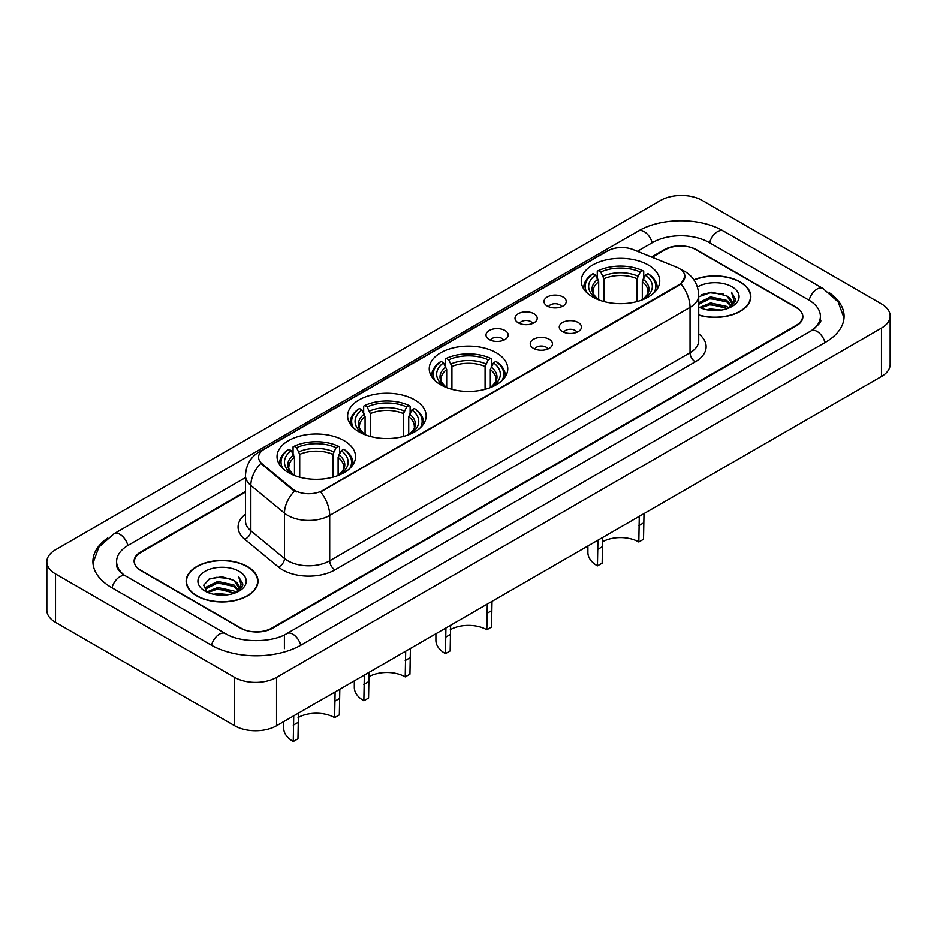 <?xml version="1.0" encoding="UTF-8"?>
<svg xmlns="http://www.w3.org/2000/svg" width="937" height="937" viewBox="0 0 937 937"><rect width="100%" height="100%" fill="white"/><g stroke="black" fill="none" stroke-linecap="round" stroke-linejoin="round"><path stroke-width="1.41" d="M496.259 352.757A39.26 22.664 0 0 0 453.473 347.838A39.26 22.664 0 0 0 429.24 368.78A39.26 22.664 0 0 0 440.741 384.814A39.26 22.664 0 0 0 483.527 389.722A39.26 22.664 0 0 0 507.76 368.78A39.26 22.664 0 0 0 496.259 352.757M414.658 399.865A39.26 22.664 0 0 0 371.884 394.957A39.26 22.664 0 0 0 347.639 415.899A39.26 22.664 0 0 0 359.14 431.922A39.26 22.664 0 0 0 401.926 436.829A39.26 22.664 0 0 0 426.159 415.899A39.26 22.664 0 0 0 414.658 399.865M344.055 440.624A39.26 22.664 0 0 0 301.281 435.717A39.26 22.664 0 0 0 277.047 456.659A39.26 22.664 0 0 0 288.537 472.681A39.26 22.664 0 0 0 331.323 477.589A39.26 22.664 0 0 0 355.556 456.659A39.26 22.664 0 0 0 344.055 440.624M648.252 265.007A39.26 22.664 0 0 0 605.466 260.088A39.26 22.664 0 0 0 581.233 281.03A39.26 22.664 0 0 0 592.734 297.052A39.26 22.664 0 0 0 635.509 301.972A39.26 22.664 0 0 0 659.742 281.03A39.26 22.664 0 0 0 648.252 265.007M547.267 306.071A11.115 6.418 180 0 1 545.065 304.256A11.115 6.418 180 0 1 548.742 296.279A11.115 6.418 180 0 1 562.985 296.994A11.115 6.418 180 0 1 565.187 304.256A11.115 6.418 180 0 1 547.267 306.071M561.626 306.739A6.664 3.853 0 0 0 559.846 304.865A6.664 3.853 0 0 0 553.275 303.881A6.664 3.853 0 0 0 548.625 306.739M518.255 322.82A11.115 6.418 180 0 1 516.053 321.004A11.115 6.418 180 0 1 519.73 313.028A11.115 6.418 180 0 1 533.973 313.754A11.115 6.418 180 0 1 536.175 321.004A11.115 6.418 180 0 1 518.255 322.82M532.614 323.488A6.664 3.853 0 0 0 530.822 321.614A6.664 3.853 0 0 0 524.263 320.641A6.664 3.853 0 0 0 519.613 323.488M489.243 339.569A11.115 6.418 180 0 1 487.041 337.753A11.115 6.418 180 0 1 490.719 329.789A11.115 6.418 180 0 1 504.949 330.503A11.115 6.418 180 0 1 507.163 337.753A11.115 6.418 180 0 1 489.243 339.569M503.602 340.236A6.664 3.853 0 0 0 501.81 338.362A6.664 3.853 0 0 0 495.24 337.39A6.664 3.853 0 0 0 490.59 340.236M562.516 331.616A11.115 6.418 180 0 1 560.303 329.801A11.115 6.418 180 0 1 563.992 321.836A11.115 6.418 180 0 1 578.223 322.551A11.115 6.418 180 0 1 580.425 329.801A11.115 6.418 180 0 1 562.516 331.616M576.876 332.284A6.664 3.853 0 0 0 575.084 330.41A6.664 3.853 0 0 0 568.513 329.437A6.664 3.853 0 0 0 563.863 332.284M533.493 348.377A11.115 6.418 180 0 1 531.291 346.561A11.115 6.418 180 0 1 534.968 338.585A11.115 6.418 180 0 1 549.211 339.299A11.115 6.418 180 0 1 551.413 346.561A11.115 6.418 180 0 1 533.493 348.377M547.852 349.032A6.664 3.853 0 0 0 546.072 347.158A6.664 3.853 0 0 0 539.501 346.186A6.664 3.853 0 0 0 534.851 349.032M676.373 267.104A19.993 11.549 180 0 1 679.044 268.392A19.993 11.549 180 0 1 684.9 276.556A19.993 11.549 180 0 1 679.044 284.719L322.902 490.344A19.993 11.549 180 0 1 292.379 488.798L262.184 463.897A19.993 11.549 180 0 1 258.565 457.279A19.993 11.549 180 0 1 264.421 449.116L607.633 250.952A19.993 11.549 180 0 1 633.248 249.664L676.373 267.104M245.482 492.101L140.901 552.479A22.219 12.825 0 0 0 134.389 561.556A22.219 12.825 0 0 0 140.901 570.621L240.411 628.071A22.219 12.825 0 0 0 271.835 628.071L796.099 325.397A22.219 12.825 0 0 0 802.611 316.319A22.219 12.825 0 0 0 796.099 307.254L696.589 249.792A22.219 12.825 0 0 0 665.165 249.792L652.152 257.312M813 329.695A39.998 23.097 0 0 0 820.39 316.319A39.998 23.097 0 0 0 808.666 299.992L709.157 242.542A39.998 23.097 0 0 0 652.597 242.542L637.371 251.327M245.482 477.589L128.334 545.229A39.998 23.097 0 0 0 116.61 561.556A39.998 23.097 0 0 0 124 574.92M234.648 677.369A29.633 17.1 0 0 0 276.544 677.369L881.471 328.114A29.633 17.1 0 0 0 890.15 316.015A29.633 17.1 0 0 0 881.471 303.928L702.352 200.506A29.633 17.1 0 0 0 660.456 200.506L55.529 549.761A29.633 17.1 0 0 0 46.85 561.849A29.633 17.1 0 0 0 55.529 573.948L234.648 677.369L234.648 725.742A29.633 17.1 0 0 0 276.544 725.742L881.471 376.498A29.633 17.1 0 0 0 890.15 364.399L890.15 316.015M46.85 561.849L46.85 610.233A29.633 17.1 0 0 0 55.529 622.332L234.648 725.742M107.638 538.037A63.704 36.777 0 0 0 92.915 561.556A63.704 36.777 0 0 0 111.573 587.558L211.083 645.007A63.704 36.777 0 0 0 301.164 645.007L825.427 342.321A63.704 36.777 0 0 0 844.085 316.319A63.704 36.777 0 0 0 829.362 292.801M698.721 315.172A35.922 20.743 0 0 0 750.842 296.666A35.922 20.743 0 0 0 740.324 282.002A35.922 20.743 0 0 0 693.907 279.847M247.485 566.545A35.922 20.743 0 0 0 208.33 562.048A35.922 20.743 0 0 0 186.158 581.209A35.922 20.743 0 0 0 196.676 595.873A35.922 20.743 0 0 0 235.831 600.371A35.922 20.743 0 0 0 258.003 581.209A35.922 20.743 0 0 0 247.485 566.545M684.9 276.556L680.988 283.911L679.044 285.316L320.653 491.948A25.92 14.969 60 0 1 329.707 515.432A29.633 17.1 180 0 1 287.811 515.432A29.633 17.1 180 0 1 284.485 513.148L250.835 485.413A29.633 17.1 180 0 1 245.482 475.598L245.482 520.96A29.633 17.1 0 0 0 250.835 530.764L284.485 558.511A29.633 17.1 0 0 0 287.811 560.794A29.633 17.1 0 0 0 329.707 560.794L690.042 352.757A29.633 17.1 0 0 0 698.721 340.658L698.721 295.307A29.633 17.1 180 0 1 690.042 307.395A25.92 14.969 -120 0 0 680.988 283.911M296.865 491.948L292.379 489.676L260.837 463.417A25.92 17.334 129.5 0 0 250.835 485.413L250.835 530.764A7.402 4.954 -50.5 0 1 244.768 539.267A37.035 21.387 180 0 1 245.482 514.179M245.482 491.492L140.632 552.022A22.219 12.825 0 0 0 134.132 561.099A22.219 12.825 0 0 0 140.632 570.164L241.196 628.223A22.219 12.825 0 0 0 272.62 628.223L796.368 325.842A22.219 12.825 0 0 0 802.868 316.776A22.219 12.825 0 0 0 796.368 307.699L695.804 249.64A22.219 12.825 0 0 0 664.38 249.64L651.543 257.054M698.721 314.937A35.547 20.532 0 0 0 750.478 296.666A35.547 20.532 0 0 0 740.066 282.154A35.547 20.532 0 0 0 694.048 280.046M706.498 309.737L710.586 308.999L721.478 310.088M711.288 310.452L716.618 310.58M699.681 307.418L710.586 302.956L726.761 306.458L728.81 308.074M700.724 307.945L710.586 304.466L727.581 308.542M698.721 302.78L710.586 296.9L726.761 300.414L731.083 305.228M698.721 304.291L710.586 298.411L726.761 301.925L730.696 305.954M728.892 308.039A16.749 9.663 0 0 0 731.668 302.71A16.749 9.663 0 0 0 726.761 295.881L731.656 303.073M698.721 307.008A24.151 13.938 0 0 0 731.996 306.528A24.151 13.938 0 0 0 731.996 286.804A24.151 13.938 0 0 0 697.433 287.05M726.761 295.881L711.851 292.192L698.721 296.818M730.532 307.301L735.51 300.941L735.674 299.442L731.528 292.25L733.952 300.297L729.162 307.922M731.528 292.25L735.662 299.735M701.79 294.675L709.555 292.777L723.2 294.019M704.554 299.781L709.555 298.821L722.696 299.922M704.554 305.825L709.555 304.876L722.696 305.966M196.934 595.721A35.547 20.532 0 0 0 235.679 600.172A35.547 20.532 0 0 0 257.628 581.209A35.547 20.532 0 0 0 247.216 566.698A35.547 20.532 0 0 0 208.471 562.247A35.547 20.532 0 0 0 186.522 581.209A35.547 20.532 0 0 0 196.934 595.721M213.659 594.281L217.747 593.543L228.628 594.632M218.438 594.995L223.779 595.112M206.843 591.961L217.747 587.487L233.922 591.001L235.972 592.617M207.885 592.489L217.747 588.998L234.73 593.086M205.496 590.72L205.906 587.276L217.747 581.444L233.922 584.957L238.244 589.771M205.402 590.287L205.906 588.787L217.747 582.955L233.922 586.468L237.857 590.486M236.054 592.582A16.749 9.663 0 0 0 238.818 587.253A16.749 9.663 0 0 0 233.922 580.413L238.806 587.616M239.158 571.347A24.151 13.938 0 0 0 205.004 571.347A24.151 13.938 0 0 0 205.004 591.071A24.151 13.938 0 0 0 239.158 591.071A24.151 13.938 0 0 0 239.158 571.347M233.922 580.413L221.987 576.759L209.619 578.879L203.657 585.215L207.042 592.114M237.693 591.844L242.671 585.473L242.835 583.985L238.677 576.794L241.102 584.829L236.323 592.465M238.677 576.794L242.824 584.266M208.951 579.207L216.705 577.321L230.361 578.562M211.703 584.313L216.705 583.364L229.858 584.454M211.703 590.369L216.705 589.408L229.858 590.509M644.012 513.593L643.532 539.267L638.823 541.996A25.92 14.969 0 0 0 602.28 541.914M602.632 537.475L602.163 563.16L597.443 565.878L597.923 540.204M638.823 541.996L639.292 516.31M598.673 299.875L598.673 281.779L595.499 275.068A31.846 18.389 0 0 0 595.499 297.872L594.901 298.224M597.267 278.102L597.267 271.25L598.321 270.652A35.255 20.356 0 0 1 642.665 270.652L640.24 272.046A31.846 18.389 0 0 0 600.746 272.046L603.908 278.757L603.908 301.573M637.078 301.573L637.078 278.757L640.24 272.046M587.019 292.883A35.255 20.356 0 0 1 593.074 273.674L592.032 274.272A36.742 21.211 0 0 0 583.751 287.682A36.742 21.211 0 0 0 583.845 289.158M642.665 270.652L643.719 271.25L643.719 278.102M593.074 273.674L595.499 275.068M600.746 272.046L598.321 270.652M595.499 297.872L598.415 299.77M657.142 289.158A36.742 21.211 0 0 0 657.224 287.682A36.742 21.211 0 0 0 648.954 274.272L647.9 273.674A35.255 20.356 0 0 1 653.956 292.883M646.073 298.224L645.476 297.872A31.846 18.389 0 0 0 645.476 275.068L647.9 273.674M642.571 299.77L645.476 297.872M645.476 275.068L642.313 281.779L642.313 299.875M587.897 545.99L587.897 552.572A32.596 18.81 0 0 0 597.443 565.878M492.019 601.343L491.55 627.017L486.83 629.746A25.92 14.969 0 0 0 450.287 629.676M450.638 625.237L450.17 650.91L445.45 653.628L445.93 627.954M486.83 629.746L487.299 604.072M446.68 387.625L446.68 369.529L443.517 362.818A31.846 18.389 0 0 0 443.517 385.622L442.92 385.974M445.274 365.852L445.274 359L446.328 358.402A35.255 20.356 0 0 1 490.672 358.402L488.247 359.796A31.846 18.389 0 0 0 448.753 359.796L451.915 366.508L451.915 389.323M485.085 389.323L485.085 366.508L488.247 359.796M435.037 380.633A35.255 20.356 0 0 1 441.093 361.424L440.039 362.022A36.742 21.211 0 0 0 431.758 375.432A36.742 21.211 0 0 0 431.852 376.908M490.672 358.402L491.726 359L491.726 365.852M441.093 361.424L443.517 362.818M448.753 359.796L446.328 358.402M443.517 385.622L446.422 387.52M505.148 376.908A36.742 21.211 0 0 0 505.242 375.432A36.742 21.211 0 0 0 496.961 362.022L495.907 361.424A35.255 20.356 0 0 1 501.963 380.633M494.08 385.974L493.483 385.622A31.846 18.389 0 0 0 493.483 362.818L495.907 361.424M490.578 387.52L493.483 385.622M493.483 362.818L490.32 369.529L490.32 387.625M435.904 633.74L435.904 640.322A32.596 18.81 0 0 0 445.45 653.628M410.418 648.451L409.949 674.136L405.229 676.854A25.92 14.969 0 0 0 368.698 676.783M369.049 672.344L368.569 698.018L363.861 700.735L364.329 675.062M405.229 676.854L405.698 651.18M365.079 434.733L365.079 416.649L361.916 409.937A31.846 18.389 0 0 0 361.916 432.742L361.319 433.081M363.673 412.971L363.673 406.108L364.727 405.51A35.255 20.356 0 0 1 409.071 405.51L406.646 406.916A31.846 18.389 0 0 0 367.152 406.916L370.314 413.615L370.314 436.431M403.484 436.431L403.484 413.615L406.646 406.916M353.436 427.74A35.255 20.356 0 0 1 359.492 408.532L358.438 409.141A36.742 21.211 0 0 0 350.157 422.552A36.742 21.211 0 0 0 350.251 424.016M409.071 405.51L410.125 406.108L410.125 412.971M359.492 408.532L361.916 409.937M367.152 406.916L364.727 405.51M361.916 432.742L364.821 434.639M423.547 424.016A36.742 21.211 0 0 0 423.641 422.552A36.742 21.211 0 0 0 415.36 409.141L414.306 408.532A35.255 20.356 0 0 1 420.362 427.74M412.479 433.081L411.882 432.742A31.846 18.389 0 0 0 411.882 409.937L414.306 408.532M408.977 434.639L411.882 432.742M411.882 409.937L408.719 416.649L408.719 434.733M354.315 680.848L354.315 687.43A32.596 18.81 0 0 0 363.861 700.735M339.815 689.222L339.346 714.896L334.626 717.613A25.92 14.969 0 0 0 298.095 717.543M298.446 713.104L297.966 738.778L293.258 741.507L293.726 715.821M334.626 717.613L335.106 691.939M294.476 475.492L294.476 457.408L291.313 450.697A31.846 18.389 0 0 0 291.313 473.501L290.716 473.841M293.07 453.731L293.07 446.879L294.124 446.27A35.255 20.356 0 0 1 338.468 446.27L336.055 447.675A31.846 18.389 0 0 0 296.549 447.675L299.723 454.386L299.723 477.202M332.881 477.202L332.881 454.386L336.055 447.675M282.833 468.5A35.255 20.356 0 0 1 288.889 449.291L287.835 449.901A36.742 21.211 0 0 0 279.566 463.311A36.742 21.211 0 0 0 279.648 464.775M338.468 446.27L339.522 446.879L339.522 453.731M288.889 449.291L291.313 450.697M296.549 447.675L294.124 446.27M291.313 473.501L294.218 475.399M352.944 464.775A36.742 21.211 0 0 0 353.038 463.311A36.742 21.211 0 0 0 344.769 449.901L343.715 449.291A35.255 20.356 0 0 1 349.77 468.5M341.888 473.841L341.291 473.501A31.846 18.389 0 0 0 341.291 450.697L343.715 449.291M338.374 475.399L341.291 473.501M341.291 450.697L338.116 457.408L338.116 475.492M283.712 721.607L283.712 728.201A32.596 18.81 0 0 0 293.258 741.507M262.184 463.897L262.184 464.775M292.379 488.798L292.379 489.676M322.902 490.344L322.902 490.929M679.044 284.719L679.044 285.316M300.718 645.265A11.853 6.84 -120 0 0 292.789 634.126A11.853 6.84 -120 0 0 286.863 633.541C272.28 642.958 239.954 642.958 225.384 633.541L125.874 576.079C124.691 575.646 118.917 571.711 117.102 567.541L116.61 565.175M211.528 645.265A11.853 6.84 -60 0 1 219.457 634.126A11.853 6.84 -60 0 1 225.384 633.541M112.018 587.815A11.853 6.84 -60 0 1 119.948 576.665A11.853 6.84 -60 0 1 125.874 576.079M92.974 563.219L98.877 547.103L114.021 533.75A11.853 6.84 60 0 1 119.948 534.336A11.853 6.84 60 0 1 127.889 545.486M114.021 533.75L638.296 231.064A11.853 6.84 60 0 1 644.211 231.65A11.853 6.84 60 0 1 652.152 242.8M638.296 231.064C661.405 217.314 700.349 217.325 723.469 231.064A11.853 6.84 120 0 0 717.543 231.65A11.853 6.84 120 0 0 709.602 242.8M844.026 317.994L838.123 301.878L822.979 288.514A11.853 6.84 120 0 0 817.052 289.111A11.853 6.84 120 0 0 809.111 300.25M824.982 342.579A11.853 6.84 -120 0 0 817.052 331.44A11.853 6.84 -120 0 0 811.126 330.855L286.863 633.541M276.544 725.742L276.544 677.369M55.529 622.332L55.529 573.948M881.471 376.498L881.471 328.114M284.403 648.638L284.403 635.333M334.942 569.872A7.402 4.275 60 0 1 329.707 560.794L329.707 515.432L690.042 307.395L690.042 352.757A7.402 4.275 60 0 0 695.277 361.834L334.942 569.872A37.035 21.387 180 0 1 282.576 569.872A37.035 21.387 180 0 1 278.418 567.014L244.768 539.267M698.721 295.307C698.217 284.649 693.532 276.661 684.678 271.343L680.93 269.516A25.92 12.146 112 0 0 680.59 269.387M262.219 450.627A25.92 14.969 -120 0 0 259.526 451.634C250.671 456.951 245.986 464.939 245.482 475.598M259.526 451.634L605.454 251.912A25.92 14.969 60 0 1 607.422 251.081M294.593 491.047A25.92 17.334 129.5 0 0 284.485 513.148L284.485 558.511A7.402 4.954 -50.5 0 1 278.418 567.014M698.721 333.877A37.035 21.387 180 0 1 695.277 361.834M598.673 281.779A27.407 15.824 0 0 0 593.086 291.36C592.336 292.754 593.988 295.413 598.029 299.325M637.078 278.757A27.407 15.824 0 0 0 603.908 278.757M597.9 279.203A28.485 16.444 0 0 0 597.9 299.243M637.851 276.169A28.485 16.444 0 0 0 603.135 276.169M643.087 299.243A28.485 16.444 0 0 0 643.087 279.203M642.946 299.325C646.998 295.424 648.638 292.766 647.9 291.36A27.407 15.824 0 0 0 642.313 281.779M602.163 546.821L597.443 549.539M643.532 522.94L638.823 525.657M446.68 369.529A27.407 15.824 0 0 0 441.093 379.11C440.343 380.504 441.995 383.163 446.035 387.075M485.085 366.508A27.407 15.824 0 0 0 451.915 366.508M445.907 366.953A28.485 16.444 0 0 0 445.907 386.993M485.858 363.919A28.485 16.444 0 0 0 451.142 363.919M491.093 386.993A28.485 16.444 0 0 0 491.093 366.953M490.965 387.075C495.005 383.174 496.657 380.516 495.907 379.11A27.407 15.824 0 0 0 490.32 369.529M450.17 634.572L445.45 637.289M491.55 610.69L486.83 613.407M365.079 416.649A27.407 15.824 0 0 0 359.492 426.218C358.742 427.612 360.394 430.27 364.446 434.182M403.484 413.615A27.407 15.824 0 0 0 370.314 413.615M364.306 414.06A28.485 16.444 0 0 0 364.306 434.1M404.257 411.038A28.485 16.444 0 0 0 369.541 411.038M409.492 434.1A28.485 16.444 0 0 0 409.492 414.06M409.364 434.182C413.404 430.282 415.056 427.623 414.306 426.218A27.407 15.824 0 0 0 408.719 416.649M368.569 681.679L363.861 684.408M409.949 657.797L405.229 660.515M294.476 457.408A27.407 15.824 0 0 0 288.889 466.977C288.139 468.383 289.791 471.03 293.843 474.954M332.881 454.386A27.407 15.824 0 0 0 299.723 454.386M293.703 454.82A28.485 16.444 0 0 0 293.703 474.86M333.654 451.798A28.485 16.444 0 0 0 298.95 451.798M338.889 474.86A28.485 16.444 0 0 0 338.889 454.82M338.761 474.954C342.801 471.042 344.453 468.383 343.703 466.977A27.407 15.824 0 0 0 338.116 457.408M297.966 722.45L293.258 725.168M339.346 698.557L334.626 701.274M820.39 319.95C822.042 321.145 818.95 324.788 811.126 330.855M723.469 231.064L822.979 288.514M605.454 251.912L610.21 249.699M750.478 299.641L750.478 296.666M257.628 584.173L257.628 581.209M205.332 590.544L205.332 589.525M186.522 584.173L186.522 581.209M583.751 289.018L583.751 287.682M657.224 289.018L657.224 287.682M431.758 376.768L431.758 375.432M505.242 376.768L505.242 375.432M350.157 423.875L350.157 422.552M423.641 423.875L423.641 422.552M279.566 464.647L279.566 463.311M353.038 464.647L353.038 463.311"/></g></svg>
